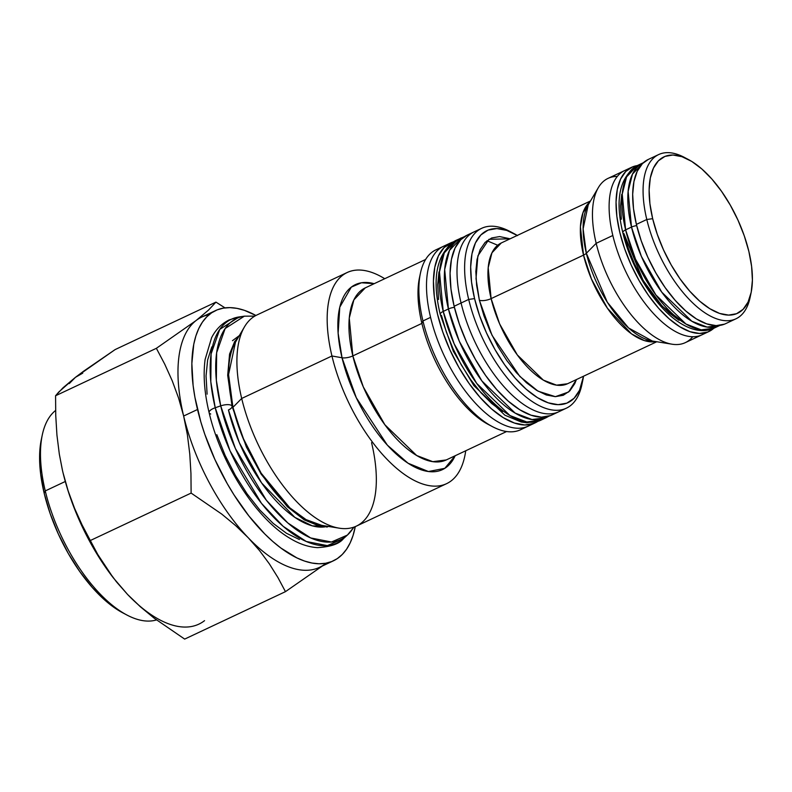 <?xml version="1.0" encoding="UTF-8"?>
<svg xmlns="http://www.w3.org/2000/svg" width="792" height="792" viewBox="0 0 792 792"><rect width="100%" height="100%" fill="white"/><g stroke="black" fill="none" stroke-linecap="round" stroke-linejoin="round"><path stroke-width="1.19" d="M631.501 227.086A89.902 41.639 -115.2 0 1 643.243 162.766L632.471 174.131L628.125 191.367L631.501 227.086A6.702 2.425 -13.5 0 1 636.699 225.631A6.702 2.425 166.5 0 0 631.501 227.086L641.381 256.38L661.775 292.169L691.852 321.255L707.098 327.076L719.809 325.453A89.902 41.639 -115.2 0 1 631.501 227.086L625.611 229.858L631.501 227.086M685.327 323.651L662.211 306.237L643.015 280.249L623.967 233.65L628.393 248.668L634.422 263.716L628.393 248.668L623.967 233.65A6.702 2.425 -13.5 0 1 622.819 232.66A6.702 2.425 -13.5 0 1 625.611 229.858A89.902 41.639 64.8 0 0 713.919 328.225C704.118 332.581 693 330.947 680.566 323.304C656.043 308.464 631.283 269.013 622.829 232.69C614.79 199.396 619.641 177.012 637.352 165.548A89.902 41.639 64.8 0 0 625.611 229.858L622.235 194.149L626.581 176.903L637.352 165.548L643.381 162.707M719.938 325.383L713.919 328.225L701.207 329.848L685.961 324.027L655.885 294.941L635.491 259.152L625.611 229.858A6.702 2.425 166.5 0 0 622.819 232.66M658.647 154.569L648.252 159.459A90.763 42.035 64.8 0 0 636.392 224.393L646.797 219.503A90.763 42.035 -115.2 0 1 658.647 154.569A90.763 42.035 -115.2 0 1 686.298 158.459A90.763 42.035 64.8 0 0 684.219 157.321A90.763 42.035 64.8 0 0 646.797 219.503L652.667 218.681A86.437 40.036 -115.2 0 1 688.307 159.469A86.437 40.036 -115.2 0 1 748.866 251.43L751.608 266.399L752.4 280.17L751.212 292.198L748.074 302.039L743.124 309.306L736.55 313.711L728.6 315.097L719.572 313.414L709.83 308.712L699.732 301.188L689.683 291.11L680.051 278.883L671.22 264.974L663.528 249.916L657.261 234.284L652.667 218.681L649.915 203.712L649.123 189.941L650.321 177.913L653.449 168.072L658.399 160.806L664.973 156.4L672.933 155.014L681.952 156.697L691.693 161.4L701.791 168.934L711.84 179.002L721.472 191.228L730.303 205.138L738.005 220.196L744.272 235.828L748.866 251.43A86.437 40.036 -115.2 0 1 751.083 292.822A86.437 40.036 -115.2 0 1 704.514 305.068A86.437 40.036 -115.2 0 1 652.667 218.681L646.797 219.503A90.763 42.035 64.8 0 0 701.237 310.207A90.763 42.035 64.8 0 0 750.133 297.346L751.083 292.822M612.83 235.481A90.763 42.035 64.8 0 0 701.989 334.798A90.763 42.035 -115.2 0 1 612.83 235.481A90.763 42.035 -115.2 0 1 624.68 170.547A90.763 42.035 -115.2 0 1 628.303 169.26A90.763 42.035 64.8 0 0 624.68 170.547A90.763 42.035 64.8 0 0 612.83 235.481L596.178 243.322L612.83 235.481M713.79 328.284A90.763 42.035 -115.2 0 1 708.919 331.531A90.763 42.035 -115.2 0 1 619.76 232.224A90.763 42.035 -115.2 0 1 631.61 167.29A90.763 42.035 -115.2 0 1 637.213 165.607L632.689 166.825L625.779 171.448L620.582 179.081L617.295 189.407L616.047 202.049L616.879 216.503L619.76 232.224L624.581 248.599L631.165 265.013L639.243 280.823L648.519 295.436L658.627 308.266L669.191 318.849L679.784 326.75L690.02 331.69L699.494 333.462L707.84 331.997L713.79 328.284M123.206 613.077L118.513 610.404L105.395 600.613L92.317 587.525L79.804 571.636L68.32 553.549L58.321 533.976L50.173 513.652L44.203 493.367L45.263 490.921A116.691 54.054 -115.2 0 1 42.263 435.036A116.691 54.054 -115.2 0 1 55.608 410.464A116.691 54.054 64.8 0 0 45.263 490.921L65.291 481.487L45.263 490.921A116.691 54.054 64.8 0 0 156.46 619.928A116.691 54.054 -115.2 0 1 127.007 615.067A116.691 54.054 -115.2 0 1 45.263 490.921L44.203 493.367A112.375 52.054 64.8 0 0 122.918 612.919A112.375 52.054 64.8 0 0 124.928 613.939M420.394 273.349L419.443 277.863A95.09 44.045 64.8 0 0 421.888 323.403L422.948 320.958A99.406 46.045 -115.2 0 1 420.394 273.349A99.406 46.045 -115.2 0 1 439.916 248.421M430.571 317.364A99.406 46.045 -115.2 0 1 443.55 246.253A99.406 46.045 64.8 0 0 430.571 317.364A99.406 46.045 64.8 0 0 528.214 426.136A99.406 46.045 -115.2 0 1 430.571 317.364L422.948 320.958L430.571 317.364M450.48 242.986L435.927 249.836A99.406 46.045 64.8 0 0 422.948 320.958A99.406 46.045 64.8 0 0 520.591 429.729L535.154 422.878A99.406 46.045 -115.2 0 1 437.501 314.107A99.406 46.045 -115.2 0 1 450.48 242.986A99.406 46.045 -115.2 0 1 453.262 241.906L444.094 247.55L438.402 255.905L434.808 267.211L433.432 281.051L434.343 296.891L437.501 314.107L442.787 332.046L449.995 350.024L458.845 367.339L469.003 383.338L480.071 397.396L491.634 408.979L503.247 417.641L514.453 423.037L524.829 424.977L533.966 423.383L537.758 421.413A99.406 46.045 -115.2 0 1 535.154 422.878M481.675 228.304A99.406 46.045 -115.2 0 1 511.751 232.462A99.406 46.045 64.8 0 0 509.692 231.323A99.406 46.045 64.8 0 0 468.696 299.425A99.406 46.045 -115.2 0 1 481.675 228.304L467.122 235.155A99.406 46.045 64.8 0 0 454.133 306.276L461.073 303.009A99.406 46.045 -115.2 0 1 474.052 231.898A99.406 46.045 64.8 0 0 461.073 303.009L468.696 299.425L474.566 298.614A95.09 44.045 -115.2 0 1 513.78 233.472A95.09 44.045 -115.2 0 1 517.255 235.442M631.61 167.29L608.028 178.388A90.763 42.035 64.8 0 0 596.178 243.322A90.763 42.035 -115.2 0 1 598.356 187.615A90.763 42.035 -115.2 0 1 617.295 176.458M586.347 253.272L596.178 243.322L586.347 253.272L607.325 302.237L628.601 327.967L652.361 341.035A78.953 36.571 64.8 0 1 586.347 253.272A8.643 3.128 -13.5 0 1 583.526 255.123A8.643 3.128 166.5 0 0 586.347 253.272A78.953 36.571 64.8 0 1 588.238 204.821L583.11 228.868L586.347 253.272M655.776 341.59L644.361 340.58L631.501 333.838L607.434 308.246L591.436 278.992L583.526 255.123A77.794 36.036 -115.2 0 1 590 201.831L582.981 212.652L580.417 226.839L583.526 255.123L491.119 298.624L583.526 255.123A77.794 36.036 -115.2 0 0 655.776 341.59M501.277 242.966A77.794 36.036 64.8 0 0 491.119 298.624L499.663 323.978L517.315 354.945L543.342 380.12L556.538 385.15L567.537 383.744A77.794 36.036 64.8 0 1 491.119 298.624A8.643 3.128 -13.5 0 1 479.378 300.247A8.643 3.128 166.5 0 0 491.119 298.624L488.189 267.716L491.961 252.796L501.277 242.966L590.505 200.97M576.398 379.576L568.676 391.961L555.37 396.663L538.006 391.149L519.79 376.368L492.02 335.283L479.378 300.247L483.971 315.85L490.238 331.482L497.93 346.54L506.761 360.449L516.394 372.676L526.442 382.744L536.54 390.278L546.282 394.97L555.311 396.663L563.261 395.277L569.834 390.862L574.784 383.605L576.398 379.576M446.243 459.944L432.798 461.667L416.671 455.509L384.863 424.75L363.29 386.892L352.836 355.905A8.643 3.128 -13.5 0 1 342.035 357.766L356.291 397.733L387.328 445.104L408.038 463.211L428.413 471.527L444.807 468.329L455.152 455.747A102.227 47.352 -115.2 0 1 398.049 455.628A102.227 47.352 -115.2 0 1 342.035 357.766A8.643 3.128 166.5 0 0 352.836 355.905A95.09 44.045 64.8 0 1 365.26 287.882L353.866 299.891L349.262 318.127L352.836 355.905L421.888 323.403A95.09 44.045 64.8 0 0 488.496 424.562A95.09 44.045 64.8 0 0 490.505 425.571A95.09 44.045 -115.2 0 1 421.888 323.403L352.836 355.905A95.09 44.045 64.8 0 0 446.243 459.944L506.603 431.531M325.156 563.894A138.303 64.063 -115.2 0 1 248.193 537.699A138.303 64.063 64.8 0 0 319.513 567.359L333.373 560.835A138.303 64.063 -115.2 0 1 197.515 409.504L183.645 416.028A138.303 64.063 64.8 0 0 248.193 537.699L259.509 550.569L269.379 563.884L277.962 577.606L285.457 591.654L322.403 565.993L285.457 591.654L184.665 639.094L154.084 618.106L140.253 606.672L127.581 594.465A138.303 64.063 64.8 0 0 204.544 620.661M62.291 469.557A138.303 64.063 64.8 0 0 62.499 470.507L59.331 454.192L56.935 435.085L55.747 415.523L55.569 395.752L58.796 392L75.458 377.319L115.147 349.569L215.949 302.118L225.007 307.88L215.949 302.118L208.445 310.147L196.06 320.552L156.37 348.312L164.756 364.211L172.24 380.813L178.576 398.059L183.645 416.028L197.515 409.504A138.303 64.063 -115.2 0 1 215.572 310.563A138.303 64.063 -115.2 0 1 255.915 315.483L244.372 310.325L236.976 308.365L229.937 307.633L223.334 308.128L217.216 309.85L211.652 312.791L206.692 316.909L202.386 322.176L198.772 328.531L195.891 335.917L193.763 344.272L191.852 363.528L193.119 385.555L194.931 397.346L200.831 421.918L204.861 434.471L214.889 459.479L227.205 483.575L234.076 494.99L248.916 515.998L264.736 533.917L272.824 541.5L280.932 548.064L296.881 557.895L304.573 561.073L311.969 563.033L319.008 563.775L325.611 563.27L331.729 561.548L337.293 558.617L342.253 554.489L346.559 549.232L350.173 542.866L353.054 535.481L355.281 526.611A138.303 64.063 -115.2 0 1 333.373 560.835M235.481 342.164L228.581 374.507L232.937 407.326A8.643 3.128 -13.5 0 1 232.442 407.781A8.643 3.128 166.5 0 0 232.937 407.326A106.187 49.183 64.8 0 0 321.71 525.353L306.058 519.611L289.753 507.781L261.142 473.171L242.491 436.887L232.937 407.326L241.689 398.465L232.937 407.326A106.187 49.183 64.8 0 1 235.481 342.164L244.49 326.849A116.691 54.054 -115.2 0 0 241.689 398.465A116.691 54.054 64.8 0 0 356.321 526.155L446.569 483.674A116.691 54.054 -115.2 0 1 331.947 355.984L241.689 398.465L331.947 355.984A116.691 54.054 64.8 0 0 404.316 474.339A116.691 54.054 64.8 0 0 465.726 450.777A116.691 54.054 -115.2 0 1 446.569 483.674M234.303 342.164L237.877 338.095A105.029 48.649 -115.2 0 0 234.303 342.164M371.557 442.669A116.691 54.054 -115.2 0 1 339.243 528.175A116.691 54.054 -115.2 0 1 241.689 398.465A116.691 54.054 64.8 0 1 256.925 314.978L347.183 272.498A116.691 54.054 -115.2 0 1 384.734 278.715A116.691 54.054 64.8 0 0 331.947 355.984L342.035 357.766L331.947 355.984A116.691 54.054 -115.2 0 1 347.183 272.498M342.035 357.766L338.125 333.185L339.788 307.157L351.302 287.12L361.479 282.764L374.161 283.685A102.227 47.352 -115.2 0 0 342.035 357.766M353.697 527.215A122.176 56.588 -115.2 0 1 347.381 535.085A122.176 56.588 -115.2 0 1 279.091 514.741A122.176 56.588 -115.2 0 1 220.711 405.87A8.722 3.158 -13.5 0 1 232.006 406.078A8.722 3.158 -13.5 0 1 228.442 409.969A105.029 48.649 64.8 0 0 327.66 526.314A105.029 48.649 -115.2 0 1 228.442 409.969L230.116 409.177L228.442 409.969L239.372 442.748L261.588 482.922L294.852 517.374L312.375 525.868L327.66 526.314M326.363 526.106A105.029 48.649 -115.2 0 1 320.958 526.264L326.363 526.106M678.991 320.305L669.28 313.058L659.597 303.366L650.331 291.595L659.597 303.366L669.28 313.058L678.991 320.305M621.324 219.245L620.562 205.989L621.71 194.406L620.562 205.989L621.324 219.245M211.781 346.945L207.633 359.984L206.049 375.933L207.098 394.168L206.049 375.933L207.633 359.984L211.781 346.945M225.126 455.39L216.83 434.679L225.126 455.39L235.333 475.349L247.035 493.772L259.786 509.979L273.111 523.314L286.486 533.293L299.396 539.52L286.486 533.293L273.111 523.314L259.786 509.979L247.035 493.772M138.352 604.791L127.581 594.465L113.216 577.724L97.822 554.568L90.328 540.52L191.12 493.079L190.951 473.477L189.773 454.034L187.387 434.768L183.645 416.028A138.303 64.063 -115.2 0 1 196.06 320.552A138.303 64.063 64.8 0 0 183.645 416.028L187.387 434.768L189.773 454.034L190.951 473.477L191.12 493.079L221.701 514.058L235.531 525.502L248.193 537.699A138.303 64.063 -115.2 0 1 183.645 416.028L178.576 398.059L172.24 380.813L164.756 364.211L156.37 348.312L196.06 320.552L208.445 310.147L215.949 302.118L115.147 349.569L83.724 371.121L75.458 377.319L82.744 373.141M62.499 470.507A138.303 64.063 64.8 0 0 63.043 472.804L62.499 470.498M112.721 577.081L97.267 554.529L88.397 538.996L80.418 522.769L73.448 506.137L67.627 489.387L63.043 472.804L68.152 490.892L74.547 508.266L82.002 524.759L90.328 540.52L82.002 524.759L74.547 508.266L68.152 490.892L63.043 472.804A138.303 64.063 64.8 0 0 112.563 576.863L113.216 577.724M209.068 314.721A138.303 64.063 64.8 0 0 201.713 317.087A138.303 64.063 64.8 0 0 196.06 320.552M127.581 594.465L140.253 606.672L154.084 618.106L184.665 639.094L285.457 591.654L277.962 577.606L269.379 563.884L259.509 550.569L248.193 537.699L235.531 525.502L221.701 514.058L191.12 493.079L90.328 540.52L97.822 554.568L106.405 568.28L116.276 581.605L127.581 594.465L117.028 582.506M69.27 383.585L75.458 377.319L63.073 387.733L55.569 395.752L55.747 415.523L56.935 435.085L59.331 454.192L62.33 469.745M524.225 427.551A99.406 46.045 -115.2 0 1 492.584 426.71A99.406 46.045 -115.2 0 1 422.948 320.958L421.888 323.403A95.09 44.045 -115.2 0 1 419.948 275.675M55.569 395.752L156.37 348.312L55.569 395.752M582.318 382.358A99.406 46.045 -115.2 0 1 566.339 408.197A99.406 46.045 -115.2 0 1 468.696 299.425L461.073 303.009A99.406 46.045 64.8 0 0 558.716 411.781A99.406 46.045 -115.2 0 1 461.073 303.009L454.133 306.276L459.419 324.215L466.627 342.193L475.477 359.509L485.635 375.507L496.713 389.565L508.266 401.148L519.879 409.81L531.086 415.206L541.461 417.156L550.608 415.553M468.696 299.425A99.406 46.045 64.8 0 0 528.323 398.762A99.406 46.045 64.8 0 0 581.872 384.684L582.823 380.16A95.09 44.045 -115.2 0 1 531.6 393.634A95.09 44.045 -115.2 0 1 474.566 298.614L468.696 299.425M583.516 376.23A95.09 44.045 -115.2 0 1 582.823 380.16M583.516 376.22L579.516 390.298L574.071 398.287L566.834 403.138L558.093 404.672L548.163 402.811L537.451 397.643L526.343 389.357L515.285 378.279L504.692 364.835L494.98 349.529L486.516 332.967L479.615 315.77L474.566 298.614L471.547 282.14L470.676 266.993L471.983 253.757L475.428 242.936L480.873 234.947L488.11 230.096L496.861 228.571L506.781 230.422L517.503 235.6M510.137 238.798L499.643 236.57L491.683 237.966L485.11 242.372L480.16 249.638L477.031 259.479L475.834 271.507L476.626 285.278L479.378 300.247L476.012 278.616L477.883 255.865L488.971 239.313L510.137 238.798M692.723 336.719A90.763 42.035 -115.2 0 1 672.062 344.203A90.763 42.035 -115.2 0 1 596.178 243.322A90.763 42.035 64.8 0 0 685.337 342.629L708.919 331.531M467.211 235.115L460.736 239.719L455.044 248.074L451.44 259.39L450.074 273.22L450.985 289.06L454.133 306.276A99.406 46.045 64.8 0 0 551.786 415.048L566.339 408.197M438.966 271.933L437.689 284.773L438.54 299.475L437.689 284.773L438.966 271.933M440.243 314.394A7.128 2.584 -13.5 0 1 443.223 311.414L439.481 271.923L444.292 252.856L456.202 240.293A99.406 46.045 64.8 0 0 443.223 311.414A7.128 2.584 166.5 0 0 440.243 314.394A7.128 2.584 -13.5 0 0 441.471 315.454L446.371 332.105L453.064 348.797L461.281 364.874L470.705 379.724L480.992 392.773L491.723 403.524L502.494 411.563L491.723 403.524L480.992 392.773L470.705 379.724M453.064 348.797L446.371 332.105M42.263 435.036L41.313 439.55A112.375 52.054 64.8 0 0 44.203 493.367L40.63 473.903L39.6 456.014L41.333 439.471M634.422 263.716L641.827 278.21L650.331 291.595M750.568 295.02A90.763 42.035 -115.2 0 1 735.946 318.81A90.763 42.035 -115.2 0 1 646.797 219.503L636.392 224.393A90.763 42.035 64.8 0 0 725.551 323.7L735.946 318.81M648.331 159.42L642.421 163.627L637.223 171.25L633.937 181.576L632.679 194.218L633.511 208.672L636.392 224.393L641.223 240.778L647.797 257.182L655.885 273.002L665.151 287.605L675.269 300.435L685.822 311.018L696.416 318.919L706.652 323.859L716.126 325.631L724.472 324.166M215.226 407.751A123.72 57.301 64.8 0 0 274.339 518.008A123.72 57.301 64.8 0 0 343.5 538.6L327.363 545.629L306.276 541.49L283.17 526.324L261.449 503.306L230.086 450.935L215.226 407.751A9.504 3.445 166.5 0 0 209.108 412.563A9.504 3.445 -13.5 0 1 215.226 407.751L210.811 381.823L211.108 353.935L219.721 329.432L239.164 316.929A123.72 57.301 64.8 0 0 215.226 407.751L220.711 405.87L215.226 407.751M232.006 406.078A8.722 3.158 166.5 0 0 220.711 405.87L235.392 448.51L266.35 500.227L287.813 522.958L310.622 537.926L331.452 542.015L347.381 535.085L354.083 527.076M239.342 335.6L232.482 340.679M210.741 414.008A9.504 3.445 -13.5 0 1 209.108 412.563M347.381 535.085L343.5 538.6C339.441 543.817 330.789 546.827 317.543 547.638C308.375 547.074 299.099 543.926 289.714 538.164C255.559 518.097 220.899 463.221 209.118 412.642C204.385 392.891 203.049 375.17 205.108 359.469L211.603 337.689C215.731 329.581 221.592 323.661 229.195 319.909L239.164 316.929L244.352 316.176L225.146 328.531L216.642 352.727L216.345 380.259L220.711 405.87A122.176 56.588 -115.2 0 1 244.352 316.176L254.796 316.117M549.004 416.127L546.064 417.74A99.406 46.045 -115.2 0 1 448.421 308.969L443.223 311.414A99.406 46.045 64.8 0 0 540.867 420.186L526.809 421.978L509.959 415.543L476.695 383.387L454.143 343.807L443.223 311.414L448.421 308.969A99.406 46.045 -115.2 0 1 461.399 237.847L449.49 250.411L444.678 269.478L448.421 308.969A7.128 2.584 -13.5 0 1 454.4 307.365A7.128 2.584 166.5 0 0 448.421 308.969L459.34 341.362L481.892 380.942L515.156 413.097L532.006 419.532L546.064 417.74L548.826 416.176M497.693 245.243L486.951 240.719M684.219 157.321L688.307 159.469M127.007 615.067L122.918 612.919M598.356 187.615L588.238 204.821M509.692 231.323L513.78 233.472M339.243 528.175L321.71 525.353M326.819 527.135L328.343 526.423M237.372 337.085L238.887 336.372M201.713 317.087L215.572 310.563M365.26 287.882L425.621 259.469M656.766 341.748L567.537 383.744M672.062 344.203L652.361 341.035M492.584 426.71L488.496 424.562M327.165 526.234L318.988 525.938L304.197 519.849L287.387 506.751L261.172 474.18L246.352 446.955L232.076 406.276L227.69 375.309L229.571 354.044L234.729 341.5L238.283 337.392M464.508 236.62L456.202 240.293C436.719 252.856 431.402 277.566 440.253 314.424L453.311 351.272L473.893 385.645L504.87 415.186L521.235 422.007L526.799 422.77L540.867 420.186L546.064 417.74"/></g></svg>
